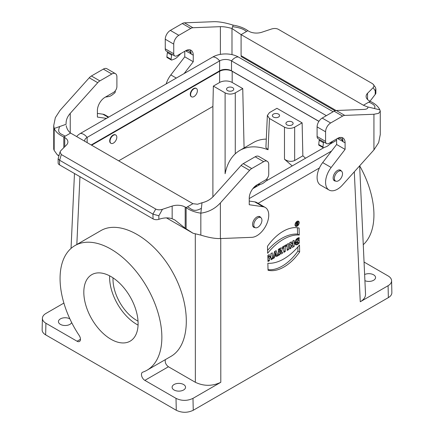 <?xml version="1.0" encoding="UTF-8"?>
<svg xmlns="http://www.w3.org/2000/svg" width="434" height="434" viewBox="0 0 434 434"><rect width="100%" height="100%" fill="white"/><g stroke="black" fill="none" stroke-linecap="round" stroke-linejoin="round"><path stroke-width="0.65" d="M165.354 359.623C164.822 362.39 165.848 364.766 168.435 366.757L195.36 382.3C203.839 386.309 212.318 386.309 220.797 382.3L192.978 398.363L193.249 410.271L388.354 297.626C390.681 296.238 391.853 294.572 391.864 292.641L391.593 280.727C391.501 278.861 390.329 277.261 388.077 275.921L364.055 262.049M359.65 165.848L365.526 294.16C365.569 297.116 363.817 299.655 360.263 301.776L388.083 285.718C390.41 284.324 391.582 282.664 391.593 280.727M258.143 203.345L319.413 167.974L258.143 203.345M299.167 222.571A2.908 1.72 118.7 0 0 298.505 221.21A2.908 1.72 118.7 0 0 295.597 222.935A2.908 1.72 118.7 0 0 295.717 226.309A2.908 1.72 118.7 0 0 297.963 225.512A2.908 1.72 118.7 0 0 299.167 222.571A2.908 1.72 118.7 0 0 296.037 222.273A2.908 1.72 118.7 0 0 296.129 226.434A2.908 1.72 118.7 0 0 299.167 222.571M277.982 255.734L276.105 250.635L274.521 251.546L272.921 258.653L274.348 257.834L274.608 256.668L276.252 255.718L276.561 256.554L277.982 255.734L276.105 250.635L274.521 251.546L272.921 258.653L274.348 257.834L274.608 256.668L276.252 255.718L276.561 256.554L277.982 255.734L276.284 254.807L275.454 255.284M269.324 256.798L269.275 254.579L267.854 255.398L267.99 261.501L269.416 260.677L269.357 258.273L270.941 257.362L270.995 259.765L272.416 258.946L272.281 252.843L270.854 253.668L270.908 255.886L269.324 256.798L269.275 254.579L267.854 255.398L267.99 261.501L269.416 260.677L269.357 258.273L270.941 257.362L270.995 259.765L272.416 258.946L272.281 252.843L270.854 253.668L270.908 255.886L269.324 256.798L267.865 256M299.183 238.917C296.829 238.277 294.702 244.581 297.832 242.698L297.789 240.848L299.21 240.029L299.281 242.986C296.796 245.525 295.304 245.503 294.8 242.915C295.294 239.948 296.742 238.168 299.156 237.588L299.183 238.917L296.585 243.073L297.832 242.698L297.789 240.848L299.21 240.029L299.281 242.986L295.494 244.798L295.435 240.501L299.156 237.588L299.183 238.917L297.757 238.136M281.509 251.112A2.36 1.4 118.7 0 0 282.095 248.557A2.36 1.4 118.7 0 0 280.472 248.112L278.346 249.338L278.487 255.442L279.908 254.617L279.925 252.366L280.923 254.036L282.659 253.033L281.509 251.112A2.36 1.4 118.7 0 0 281.65 247.993A2.36 1.4 118.7 0 0 280.472 248.112L278.346 249.338L278.487 255.442L279.908 254.617L279.925 252.366L280.923 254.036L282.659 253.033L281.509 251.112L280.592 250.608M283.738 247.727L283.847 252.349L285.268 251.525L285.165 246.903L286.283 246.257L286.25 244.776L282.583 246.892L282.615 248.373L283.738 247.727L283.847 252.349L285.268 251.525L285.165 246.903L286.283 246.257L286.25 244.776L282.583 246.892L282.615 248.373L283.738 247.727L282.588 247.098M288.572 249.621L288.431 243.517L287.01 244.337L287.151 250.44L288.572 249.621L288.431 243.517L287.01 244.337L287.151 250.44L288.572 249.621L287.113 248.823M292.744 244.402L291.339 241.836L289.505 242.899L289.646 248.997L291.008 248.215L290.926 244.809L292.364 247.429L294.165 246.387L294.03 240.284L292.668 241.071L292.744 244.402L291.339 241.836L289.505 242.899L289.646 248.997L291.008 248.215L290.926 244.809L292.364 247.429L294.165 246.387L294.03 240.284L292.668 241.071L292.744 244.402L291.051 243.474L290.438 242.356M299.644 251.991L299.487 245.015A46.004 27.261 -61.3 0 1 267.87 263.27L268.033 270.246A38.675 22.915 118.7 0 0 299.644 251.991L299.487 245.015A46.004 27.261 -61.3 0 1 267.87 263.27L268.033 270.246A38.675 22.915 118.7 0 0 299.644 251.991L297.946 251.069A38.675 22.915 -61.3 0 1 268.017 269.633M299.259 235.022A46.004 27.261 118.7 0 0 267.642 253.272L267.485 246.295A38.675 22.915 -61.3 0 1 299.097 228.045L299.259 235.022A46.004 27.261 118.7 0 0 267.642 253.272L267.485 246.295A38.675 22.915 -61.3 0 1 299.097 228.045L299.259 235.022L297.561 234.094L297.415 227.731M257.861 217.879A5.756 3.326 120 0 0 254.096 222.951A5.756 3.326 120 0 0 254.98 227.568A5.756 3.326 120 0 0 257.861 227.28A5.756 3.326 120 0 0 261.621 222.208A5.756 3.326 120 0 0 260.742 217.591A5.756 3.326 120 0 0 257.861 217.879M338.449 171.349A5.756 3.326 120 0 0 334.685 176.426A5.756 3.326 120 0 0 335.569 181.038A5.756 3.326 120 0 0 338.449 180.756A5.756 3.326 120 0 0 342.209 175.678A5.756 3.326 120 0 0 341.33 171.067A5.756 3.326 120 0 0 338.449 171.349M110.854 143.236A4.801 2.772 -60 0 1 110.686 143.149A4.801 2.772 -60 0 1 109.948 139.303A4.801 2.772 -60 0 1 113.084 135.077A4.801 2.772 -60 0 1 115.482 134.838A4.801 2.772 -60 0 1 115.645 134.941M118.683 160.835L212.899 106.444L213.354 86.1L219.631 82.476A8.875 5.127 180 0 1 232.185 82.476L242.747 88.574L244.076 147.945M91.623 145.211L219.631 71.312A8.875 5.127 180 0 1 232.185 71.312L232.185 82.476M191.443 96.706A4.801 2.772 -60 0 1 191.275 96.625A4.801 2.772 -60 0 1 190.537 92.778A4.801 2.772 -60 0 1 193.672 88.547A4.801 2.772 -60 0 1 196.07 88.314A4.801 2.772 -60 0 1 196.233 88.417M273.409 114.115A3.597 2.078 180 0 1 277.331 113.665A3.597 2.078 180 0 1 279.556 115.585A3.597 2.078 180 0 1 275.959 117.663A3.597 2.078 180 0 1 272.357 115.585A3.597 2.078 180 0 1 273.409 114.115M302.124 122.855L294.659 127.167L294.659 160.537L302.861 155.801L302.124 122.855L276.93 108.31L269.465 112.623L267.36 115.449L269.465 118.498L284.482 127.167C287.878 128.768 291.268 128.768 294.659 127.167M286.983 121.949A3.597 2.078 180 0 1 290.905 121.498A3.597 2.078 180 0 1 293.129 123.419A3.597 2.078 180 0 1 289.527 125.497A3.597 2.078 180 0 1 285.93 123.419A3.597 2.078 180 0 1 286.983 121.949M63.89 303.078L45.917 313.456C43.671 314.796 42.499 316.397 42.407 318.258C42.418 320.194 43.59 321.86 45.923 323.254L77.073 341.238A4.801 2.772 -120 0 0 79.476 341.477A4.801 2.772 -120 0 0 79.194 335.482A71.979 41.555 60 0 1 74.973 245.573A71.979 41.555 60 0 1 146.952 287.134A71.979 41.555 60 0 1 146.952 370.251A71.979 41.555 60 0 1 142.737 372.171A4.801 2.772 -120 0 0 142.455 372.296A4.801 2.772 -120 0 0 141.717 376.142A4.801 2.772 -120 0 0 144.853 380.374L176.009 398.358C181.662 401.032 187.32 401.032 192.978 398.363M74.973 245.573L100.699 230.72C120.321 219.061 154.075 238.548 172.678 272.281C191.578 305.84 190.694 345.323 170.795 356.482L146.952 370.251M363.258 244.705A71.979 41.555 -120 0 0 359.672 165.826M193.249 410.271C187.591 412.946 181.938 412.946 176.28 410.271L45.646 334.853C43.319 333.458 42.147 331.793 42.136 329.856L42.407 318.258M318.898 121.374L232.185 71.312M254.552 187.662L257.313 184.748M213.354 86.1L225.105 92.881C228.496 94.487 231.886 94.487 235.277 92.881L242.747 88.574M212.899 106.444L212.899 196.873M294.659 160.537C291.225 161.969 287.829 161.529 284.482 159.218L292.196 165.929M225.105 92.881L225.105 173.719C227.345 162.685 232.277 154.9 239.904 150.354C247.879 145.905 257.259 145.699 268.049 149.73L265.906 147.549L267.36 115.449M305.509 158.242A71.979 41.555 -120 0 0 302.861 155.801M239.904 150.354L253.537 142.482A71.979 41.555 60 0 1 266.286 139.113M227.606 90.608A3.597 2.078 0 0 0 231.528 91.059A3.597 2.078 0 0 0 233.747 89.138A3.597 2.078 0 0 0 230.15 87.06A3.597 2.078 0 0 0 226.548 89.138A3.597 2.078 0 0 0 227.606 90.608M71.67 322.576A6.716 3.879 180 0 1 64.324 325.473A6.716 3.879 180 0 1 58.438 321.627A6.716 3.879 180 0 1 60.407 318.881A6.716 3.879 180 0 1 69.869 318.86M174.077 384.513A6.716 3.879 180 0 1 181.396 383.672A6.716 3.879 180 0 1 185.546 387.253A6.716 3.879 180 0 1 178.824 391.132A6.716 3.879 180 0 1 172.108 387.253A6.716 3.879 180 0 1 174.077 384.513M364.907 280.689A6.716 3.879 -0 0 0 373.593 280.288A6.716 3.879 -0 0 0 375.562 277.548A6.716 3.879 -0 0 0 371.743 274.049A6.716 3.879 -0 0 0 364.625 274.527M110.963 339.258A38.387 22.167 -120 0 0 130.157 341.157A38.387 22.167 -120 0 0 130.157 296.829A38.387 22.167 -120 0 0 91.769 274.668A38.387 22.167 -120 0 0 85.883 305.428A38.387 22.167 -120 0 0 110.963 339.258M138.077 325.093A38.387 22.167 60 0 1 136.753 324.366A38.387 22.167 60 0 1 109.639 275.84M113.035 277.852A33.592 19.394 -120 0 0 136.753 320.449A33.592 19.394 -120 0 0 138.028 321.149M336.61 140.291L329.628 144.321M324.068 147.527L266.02 181.043M260.46 184.255L252.816 188.665M331.581 151.027L249.235 198.571M76.65 136.569A17.995 10.389 180 0 1 80.339 133.482L212.844 56.979A17.995 10.389 180 0 1 238.293 56.979L333.155 111.75M91.2 144.967L219.631 70.818A8.398 4.85 180 0 1 231.506 70.818L318.947 121.303M84.695 141.213A8.398 4.85 180 0 1 84.668 140.828A8.398 4.85 180 0 1 87.125 137.399L219.631 60.901A8.398 4.85 180 0 1 231.506 60.901L326.368 115.666M113.415 135.267A4.801 2.772 120 0 0 110.279 139.498A4.801 2.772 120 0 0 111.017 143.339A4.801 2.772 120 0 0 115.818 140.573A4.801 2.772 120 0 0 115.818 135.028A4.801 2.772 120 0 0 113.415 135.267M194.003 88.742A4.801 2.772 120 0 0 190.868 92.968A4.801 2.772 120 0 0 191.606 96.815A4.801 2.772 120 0 0 196.401 94.042A4.801 2.772 120 0 0 196.401 88.503A4.801 2.772 120 0 0 194.003 88.742M270.675 256.017L270.702 257.232M272.416 258.946L270.957 258.149M269.416 260.677L267.957 259.879M269.357 258.273L267.897 257.476M270.941 257.362L269.606 256.635M268.961 256.597L267.892 257.216M294.887 242.145L296.585 243.073M299.281 242.986L297.822 242.188M294.892 243.93L296.531 243.04M275.362 253.31L274.879 255.463L275.932 254.856L275.362 253.31L274.879 255.463L275.932 254.856L275.362 253.31L274.261 252.707M274.879 255.463L273.778 254.861M274.988 251.281L276.284 254.807M274.348 257.834L273.241 257.232M274.608 256.668L273.507 256.065M276.252 255.718L275.319 255.208M274.114 255.046L273.68 255.3M279.832 251.291L279.805 249.995L280.136 249.805A0.781 0.461 -61.3 0 1 280.706 250.136A0.781 0.461 -61.3 0 1 280.163 251.102L279.832 251.291L279.805 249.995L280.136 249.805A0.781 0.461 -61.3 0 1 280.527 249.767A0.781 0.461 -61.3 0 1 280.668 250.402A0.781 0.461 -61.3 0 1 280.163 251.102L279.832 251.291L278.373 250.494M279.805 249.995L278.471 249.268M280.304 250.998L280.966 252.105L280.076 252.621M282.659 253.033L280.966 252.105M280.489 248.107A2.36 1.4 -61.3 0 1 280.169 249.572M279.908 254.617L278.449 253.819M279.859 252.404L278.4 251.601M279.925 252.366L278.4 251.53M286.283 246.257L284.954 245.525M285.268 251.525L283.809 250.727M285.165 246.903L283.831 246.176M283.478 246.376L283.505 247.597M292.445 244.233L292.473 245.46L291.572 245.98M294.165 246.387L292.473 245.46M291.008 248.215L289.614 247.451M290.926 244.809L289.532 244.044M297.854 246.973L297.946 251.069M267.577 250.385A46.004 27.261 -61.3 0 1 297.561 234.094M298.847 222.756A2.458 1.459 118.7 0 0 298.288 221.6A2.458 1.459 118.7 0 0 295.831 223.06A2.458 1.459 118.7 0 0 295.928 225.919A2.458 1.459 118.7 0 0 297.827 225.241A2.458 1.459 118.7 0 0 298.847 222.756A2.458 1.459 118.7 0 0 296.2 222.501A2.458 1.459 118.7 0 0 296.281 226.022A2.458 1.459 118.7 0 0 298.847 222.756M297.941 224.611L297.588 224.812L297.089 223.977L296.52 225.43L296.46 222.843L297.247 222.387A0.895 0.532 -61.3 0 1 297.892 222.675A0.895 0.532 -61.3 0 1 297.431 223.76L297.941 224.611L297.588 224.812L297.089 223.977L296.52 225.43L296.46 222.843L297.247 222.387A0.895 0.532 -61.3 0 1 297.697 222.344A0.895 0.532 -61.3 0 1 297.881 222.968A0.895 0.532 -61.3 0 1 297.431 223.76L297.941 224.611L297.236 224.226M296.785 223.033L296.802 223.77L297.274 223.494L297.257 222.756L296.785 223.033L296.802 223.77L297.48 222.734L296.46 222.854M296.802 223.77L296.476 223.591M297.089 223.977L296.476 223.646M296.807 224.139L296.482 223.96M296.834 225.251L296.509 225.072M297.431 223.76L297.116 223.586M334.988 110.778L241.049 56.491M367.81 107.035L363.415 105.25L370.202 101.328C375.041 103.601 378.253 106.433 379.826 109.824L367.902 106.976C368.151 108.467 366.768 109.287 363.752 109.433L336.269 110.502A7.199 4.156 120 0 0 334.115 111.191L342.6 116.09L330.67 122.979A7.199 4.156 120 0 0 325.581 131.795L325.581 141.392A4.801 2.772 120 0 0 326.574 143.589A4.801 2.772 120 0 0 328.972 143.35L337.457 138.457A10.796 6.233 -60 0 1 342.855 137.92A10.796 6.233 -60 0 1 345.09 142.862L345.09 149.394L331.164 167.486A16.796 9.694 -60 0 0 329.059 190.027L320.574 185.128A16.796 9.694 120 0 1 322.679 162.587L331.164 167.486M374.271 108.495C376.039 106.509 374.211 104.393 368.786 102.147M336.095 110.513L241.092 55.666L241.092 34.628L231.989 28.508L233.166 25.15C225.403 22.693 218.882 21.543 213.604 21.7L184.423 22.834L192.908 27.733L220.391 26.664L220.391 54.375M166.184 83.919A16.796 9.694 -60 0 1 170.839 74.919L184.765 56.827L193.249 61.726L193.249 55.194A10.796 6.233 120 0 0 191.009 50.252A10.796 6.233 120 0 0 185.611 50.789L177.132 55.688A4.801 2.772 -60 0 1 174.728 55.921A4.801 2.772 -60 0 1 173.736 53.729L173.736 44.127A7.199 4.156 -60 0 1 178.824 35.311L190.754 28.422A7.199 4.156 -60 0 1 192.908 27.733M184.765 56.827L184.765 51.277M186.338 50.518A10.796 6.233 120 0 1 186.653 51.462L191.123 53.778A10.796 6.233 120 0 0 189.848 49.823M172.428 54.581L168.191 52.129L167.334 52.622L171.576 55.075L172.428 54.581A4.801 2.772 -60 0 0 172.613 54.7L174.728 55.921M168.175 52.14L166.249 51.028A4.801 2.772 -60 0 1 165.256 48.83L165.256 39.228A7.199 4.156 -60 0 1 170.345 30.413L182.275 23.528A7.199 4.156 -60 0 1 184.423 22.834M370.018 101.225L375.231 94.406L375.231 90.825L373.159 87.663L367.555 93.267A10.796 6.233 -0 0 0 366.106 96.386A10.796 6.233 -0 0 0 369.269 100.791L370.202 101.328M232.619 26.713C239.063 27.423 243.675 29.029 246.463 31.525L247.879 30.706L248.812 31.248A10.796 6.233 180 0 0 261.843 32.235L271.548 29.002C274.136 28.248 276.371 28.335 278.248 29.262L372.703 83.795L375.405 87.294L375.877 88.862L375.877 93.017A4.801 2.772 180 0 1 375.231 94.406M184.146 73.547L193.249 61.726M220.391 26.664C223.499 26.572 227.367 27.185 231.989 28.508L231.989 54.619M363.415 105.25L241.092 34.628L246.463 31.525M247.879 30.706C244.011 27.95 239.107 26.1 233.166 25.15M373.707 84.706L374.01 86.171L373.159 87.663M341.368 171.094A6.119 3.532 120 0 0 341.124 170.714A6.119 3.532 120 0 0 340.516 170.182A6.119 3.532 120 0 0 335.802 171.821A6.119 3.532 120 0 0 333.133 177.978A6.119 3.532 120 0 0 334.397 180.777A6.119 3.532 120 0 0 335.612 181.065M379.826 109.824L380.271 111.066L378.66 113.339L373.934 114.261L373.934 149.909L342.475 185.009A16.796 9.694 -60 0 1 329.059 190.027M336.61 138.945L336.61 144.495L322.679 162.587M334.115 111.191L322.185 118.081A7.199 4.156 120 0 0 317.097 126.896L317.097 136.493A4.801 2.772 120 0 0 318.089 138.69L324.274 142.243A4.801 2.772 -60 0 0 324.453 142.363L326.574 143.589M336.61 144.495L345.09 149.394M338.178 138.18A10.796 6.233 120 0 1 338.498 139.13L342.969 141.441A10.796 6.233 120 0 0 341.688 137.491M373.934 114.261L344.753 115.401A7.199 4.156 120 0 0 342.6 116.09M373.934 149.909L378.67 142.574L380.271 134.535M375.877 88.862L375.231 90.825M180.983 53.463A10.796 6.233 120 0 0 180.88 53.561L177.68 56.756A9.597 5.539 -60 0 1 174.175 59.133L171.81 60.017A1.199 0.694 -60 0 1 171.354 60.006A1.199 0.694 -60 0 1 171.115 59.322L171.576 55.075M171.354 60.006L167.112 57.559A1.199 0.694 -60 0 1 166.873 56.876L167.334 52.622M190.895 53.908A10.796 6.233 120 0 0 188.893 50.99A10.796 6.233 120 0 0 186.034 50.556M332.829 141.126A10.796 6.233 120 0 0 332.726 141.229L329.52 144.424A9.597 5.539 -60 0 1 326.021 146.8L323.65 147.685A1.199 0.694 -60 0 1 323.2 147.674L318.957 145.227A1.199 0.694 -60 0 1 318.719 144.544L319.18 140.291L323.417 142.737L324.274 142.243M319.18 140.291L320.032 139.797M323.2 147.674A1.199 0.694 -60 0 1 322.961 146.99L323.417 142.737M342.741 141.576A10.796 6.233 120 0 0 340.733 138.652A10.796 6.233 120 0 0 337.88 138.224M66.212 125.676C66.82 128.806 68.279 131.269 70.585 133.07L63.798 136.987L64.731 137.524A10.796 6.233 -0 0 1 67.894 141.934A10.796 6.233 -0 0 1 66.445 145.048L60.841 150.652L60.038 151.949L58.123 158.773L59.529 160.189L152.925 214.108L155.752 209.052C157.629 209.98 159.864 210.067 162.452 209.313L172.157 206.079A10.796 6.233 180 0 1 185.188 207.072L186.121 207.609C189.989 210.425 194.888 212.275 200.833 213.165L200.833 235.109L193.054 233.253L185.188 228.208L174.848 219.995L172.157 218.741C168.338 217.488 164.074 217.629 159.354 219.165L158.855 219.327A4.801 2.772 180 0 1 153.066 218.888L152.925 214.108M97.731 82.682L89.247 77.784L60.066 110.344L55.34 117.652L53.729 125.534L54.174 128.491L66.098 124.281C65.849 120.44 67.232 116.795 70.243 113.35L97.731 82.682A7.199 4.156 -60 0 1 99.88 80.892L91.4 75.993L103.33 69.104A7.199 4.156 -60 0 1 106.927 68.746L115.411 73.644A7.199 4.156 -60 0 1 116.903 76.943L116.903 86.54A4.801 2.772 -60 0 1 113.507 92.415L105.028 97.314A10.796 6.233 120 0 0 97.39 110.54L97.39 117.072L106.493 118.384M59.729 126.533C56.626 133.526 61.123 133.656 65.214 136.167M70.585 133.07L192.908 203.692L197.551 204.24L202.011 202.754L200.833 213.165C208.597 212.09 215.118 208.667 220.391 202.911L220.391 238.559L251.85 237.333A16.796 9.694 120 0 0 266.595 224.259A16.796 9.694 120 0 0 265.266 207.463A16.796 9.694 120 0 0 263.161 206.747L249.235 204.734L249.235 198.202A10.796 6.233 -60 0 1 256.868 184.982L265.353 180.083A4.801 2.772 120 0 0 268.744 174.208L268.744 164.605A7.199 4.156 120 0 0 267.257 161.312A7.199 4.156 120 0 0 263.655 161.67L251.725 168.555A7.199 4.156 120 0 0 249.577 170.35L220.391 202.911M265.266 207.463L256.787 202.564A16.796 9.694 120 0 0 254.682 201.848L249.235 201.061M166.455 217.895L193.054 233.253M58.937 155.822L57.391 154.933L59.051 155.426M58.123 158.773L58.123 162.929A4.801 2.772 180 0 0 59.529 164.887L153.066 218.888M59.67 160.265L61.297 154.52L155.752 209.052M260.785 217.618A6.119 3.532 120 0 0 259.928 216.707A6.119 3.532 120 0 0 253.201 221.476A6.119 3.532 120 0 0 253.809 227.308A6.119 3.532 120 0 0 255.024 227.59M267.257 161.312L258.772 156.414A7.199 4.156 120 0 0 255.17 156.772L243.246 163.656A7.199 4.156 120 0 0 241.092 165.452L213.604 196.119C210.495 199.515 206.633 201.723 202.011 202.754M201.381 208.315C193.678 212.655 191.584 208.976 187.537 206.79L186.121 207.609L186.121 228.745M192.908 203.692L187.537 206.79M220.391 238.559C215.161 238.722 208.64 237.572 200.833 235.109M61.297 154.52L60.038 151.949M162.452 209.313L158.855 215.752L153.066 214.19M97.39 113.393L102.836 114.18A16.796 9.694 120 0 1 104.941 114.896L108.733 117.088M70.243 132.858L70.243 113.35M99.88 80.892L111.809 74.002A7.199 4.156 -60 0 1 115.411 73.644M89.247 77.784A7.199 4.156 -60 0 1 91.4 75.993M53.729 149.122L54.174 150.435L54.174 128.491C55.764 131.952 58.97 134.779 63.798 136.987L63.798 147.696M54.174 150.435L57.391 154.933M105.413 97.091A10.796 6.233 -60 0 1 105.516 97.075L108.722 96.57A9.597 5.539 120 0 0 112.222 94.905L114.587 93.055A1.199 0.694 120 0 0 115.281 91.558L115.205 90.918M257.259 184.759A10.796 6.233 -60 0 1 257.362 184.738L260.563 184.238A9.597 5.539 120 0 0 264.062 182.568L266.433 180.718A1.199 0.694 120 0 0 267.127 179.226L267.046 178.58M388.354 297.626L388.083 285.718M360.263 301.776L354.312 171.81M220.732 238.543L220.797 382.3M219.631 82.476L219.631 71.312M284.482 159.218L284.482 127.167M269.465 118.498L268.049 149.73M235.277 92.881L235.277 153.772M168.435 366.757L144.853 380.374M80.469 339.279L77.073 341.238M176.28 410.271L176.009 398.358M45.923 323.254L45.646 334.853M195.36 382.3L195.295 233.915M79.943 176.671L76.834 244.499M238.293 56.979A9.597 5.539 120 0 0 231.506 60.901L231.506 70.818M212.844 56.979A9.597 5.539 60 0 1 219.631 60.901L219.631 70.818M80.339 133.482A9.597 5.539 60 0 1 87.125 137.399L87.125 142.618M280.136 249.805L278.802 249.078M297.257 222.756L296.921 222.571M185.611 50.789L186.631 51.375M190.955 53.876L193.249 55.194M165.256 48.83L173.736 53.729M165.256 39.228L173.736 44.127M170.839 74.919L176.302 78.077M170.345 30.413L178.824 35.311M182.275 23.528L190.754 28.422M337.457 138.457L338.477 139.043M342.8 141.538L345.09 142.862M317.097 136.493L325.581 141.392M317.097 126.896L325.581 131.795M322.185 118.081L330.67 122.979M336.269 110.502L344.753 115.401M367.555 93.267L367.555 99.5M166.873 56.876L171.115 59.322M318.719 144.544L322.961 146.99M263.161 206.747L254.682 201.848M263.655 161.67L255.17 156.772M251.725 168.555L243.246 163.656M249.577 170.35L241.092 165.452M59.529 164.887L59.529 160.189M185.188 207.072L185.188 228.208M172.157 218.741L172.157 206.079M158.855 215.752L158.855 219.327M108.305 117.337L102.836 114.18M111.809 74.002L103.33 69.104M64.731 146.763L64.731 137.524M74.474 173.513L71.04 248.405M260.742 217.591L258.713 216.425M254.98 227.568L252.957 226.396M341.33 171.067L339.301 169.895M335.569 181.038L333.545 179.871M110.686 143.149L111.017 143.339M115.482 134.838L115.818 135.028M191.275 96.625L191.606 96.815M196.07 88.314L196.401 88.503M279.029 248.948L280.527 249.767M295.125 225.479L295.928 225.919M297.485 221.161L298.288 221.6M297.051 222.501L297.48 222.734M380.271 111.066L380.271 134.724M70.574 133.113L70.178 133.243L70.574 133.059M53.729 125.534L53.729 149.193"/></g></svg>
